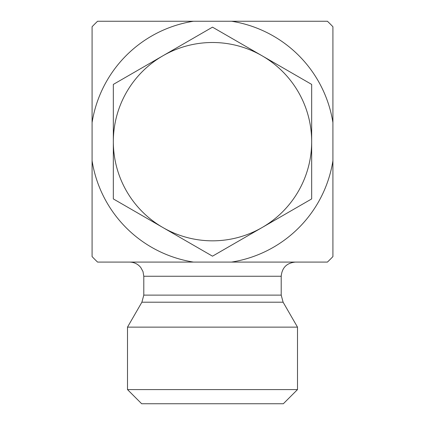 <?xml version="1.0" encoding="UTF-8"?>
<svg xmlns="http://www.w3.org/2000/svg" width="425" height="425" viewBox="0 0 425 425"><rect width="100%" height="100%" fill="white"/><g stroke="black" fill="none" stroke-linecap="round" stroke-linejoin="round"><path stroke-width="0.64" d="M281.207 295.12L143.793 295.12L143.793 276.25L281.207 276.25L281.207 295.12L283.108 302.202L297.5 327.133L297.5 389.582L127.5 389.582L141.668 403.75L283.332 403.75L297.5 389.582M283.108 302.202L141.892 302.202L127.5 327.133L297.5 327.133M281.207 276.25C282.046 267.644 286.769 262.921 295.375 262.082M231.572 262.082L97.575 262.082A166.457 166.457 0 0 1 92.082 256.588L92.082 122.597A121.917 121.917 0 0 1 193.428 21.25L231.572 21.25A121.917 121.917 0 0 1 332.918 122.597L332.918 160.74A121.917 121.917 0 0 1 231.572 262.082L327.425 262.082A166.457 166.457 0 0 0 332.918 256.588L332.918 160.74M193.428 262.082A121.917 121.917 0 0 1 92.082 160.74M92.082 122.597L92.082 26.738A166.457 166.457 0 0 1 97.575 21.25L193.428 21.25M231.572 21.25L327.425 21.25A166.457 166.457 0 0 1 332.918 26.743L332.918 122.597M311.668 84.41L311.668 141.668A99.168 99.168 0 0 0 262.082 55.787L311.668 84.41M311.668 198.921L262.082 227.545A99.168 99.168 0 0 0 311.668 141.668L311.668 198.921M212.5 256.174L162.918 227.545A99.168 99.168 0 0 0 262.082 227.545L212.5 256.174M162.918 227.545L113.332 198.921L113.332 141.668A99.168 99.168 0 0 0 162.918 227.545M113.332 141.668L113.332 84.41L162.918 55.787A99.168 99.168 0 0 0 113.332 141.668M162.918 55.787L212.5 27.157L262.082 55.787A99.168 99.168 0 0 0 162.918 55.787M141.892 302.202L143.793 295.12M143.793 276.25L142.991 271.554L140.749 267.479C137.865 263.983 134.157 262.183 129.625 262.082M127.5 327.133L127.5 389.582"/></g></svg>
